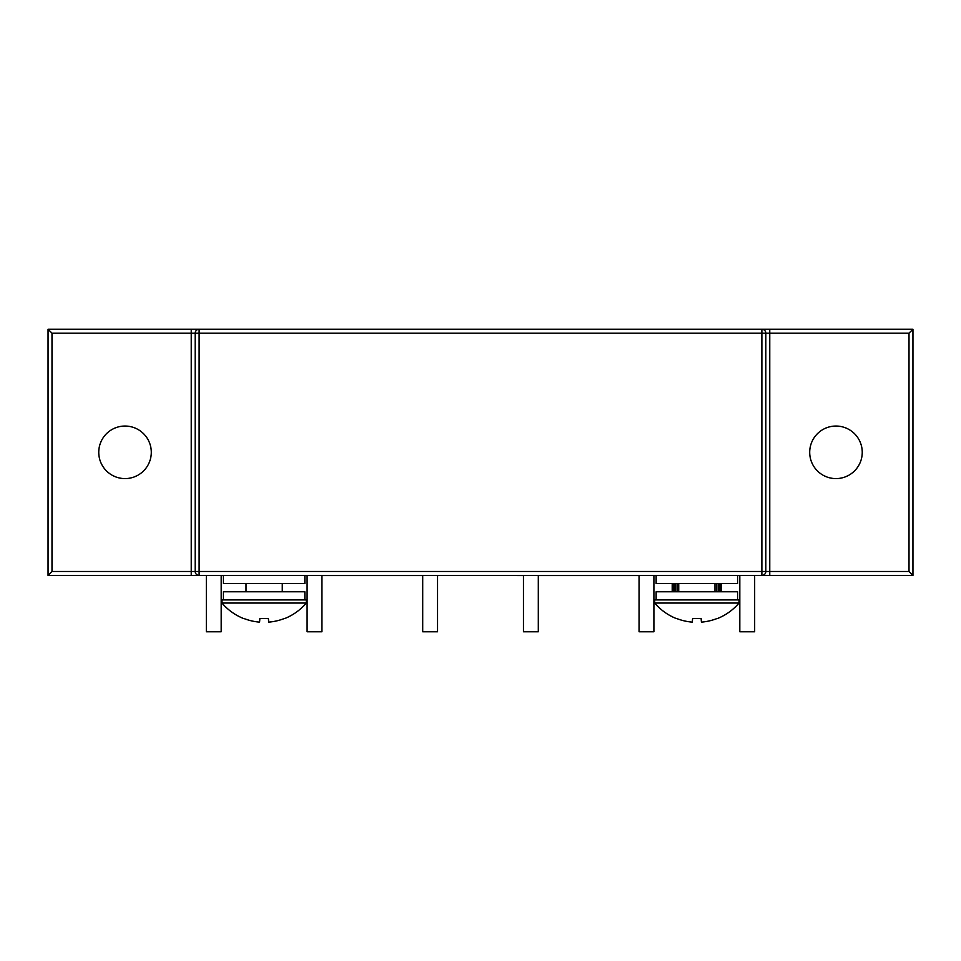 <?xml version="1.0" encoding="UTF-8"?>
<svg xmlns="http://www.w3.org/2000/svg" width="961" height="961" viewBox="0 0 961 961"><rect width="100%" height="100%" fill="white"/><g stroke="black" fill="none" stroke-linecap="round" stroke-linejoin="round"><path stroke-width="1.44" d="M98.755 452.319A26.271 26.271 0 0 1 125.026 426.047A26.271 26.271 0 0 1 151.297 452.319A26.271 26.271 0 0 1 125.026 478.59A26.271 26.271 0 0 1 98.755 452.319M809.703 452.319A26.271 26.271 0 0 1 835.974 426.047A26.271 26.271 0 0 1 862.245 452.319A26.271 26.271 0 0 1 835.974 478.59A26.271 26.271 0 0 1 809.703 452.319M191.239 575.411L199.119 575.411A3.94 3.94 0 0 1 195.179 571.471L195.179 333.179A3.94 3.94 0 0 1 199.119 329.239L48.05 329.239L48.05 575.411L191.239 575.411L191.239 333.179L51.99 333.179L48.05 329.239M51.99 333.179L51.99 571.471L199.119 571.471L199.119 575.411L761.881 575.411A3.94 3.94 0 0 0 765.821 571.471L765.821 333.179L769.761 333.179L769.761 329.239L912.95 329.239L912.95 575.411L769.761 575.411L769.761 571.471L909.01 571.471L909.01 333.179L769.761 333.179L769.761 571.471L761.881 571.471L761.881 333.179L199.119 333.179L199.119 571.471L761.881 571.471L761.881 575.411L769.761 575.411M769.761 329.239L199.119 329.239L199.119 333.179L191.239 333.179L191.239 329.239M912.95 329.239L909.01 333.179M912.95 575.411L909.01 571.471M765.821 333.179A3.94 3.94 0 0 0 761.881 329.239A3.94 3.94 0 0 1 765.821 333.179L761.881 333.179L761.881 329.239M51.99 571.471L48.05 575.411M221.186 575.411L221.186 631.761L206.339 631.761L206.339 575.411M321.947 575.411L321.947 631.761L307.1 631.761L307.1 575.411M437.543 575.411L437.543 631.761L422.696 631.761L422.696 575.411M538.304 575.411L538.304 631.761L523.457 631.761L523.457 575.411M653.9 575.411L653.9 631.761L639.053 631.761L639.053 575.411M754.661 575.411L754.661 631.761L739.814 631.761L739.814 575.411M223.42 575.411L223.42 583.555L304.865 583.555L304.865 575.411M268.708 622.127A55.438 55.233 180 0 0 284.576 618.428L284.684 618.56A55.438 55.438 0 0 0 306.307 603.052L306.307 599.904L221.979 599.904L221.979 603.052A55.438 55.438 0 0 0 243.613 618.56L243.71 618.428A55.438 55.233 180 0 0 259.578 622.127L259.89 618.428A53.143 41.731 0 0 0 264.143 618.56A53.143 41.731 0 0 0 268.395 618.428L268.708 622.127L268.395 618.428M306.307 603.052L221.979 603.052M246.016 583.555L246.016 591.76M282.27 583.555L282.27 591.76M438.853 575.411L523.457 575.543M538.304 575.543L639.053 575.543M653.9 575.543L656.135 575.543M737.58 575.543L739.814 575.543M221.186 575.543L223.42 575.543M304.865 575.543L307.1 575.543M321.947 575.543L422.696 575.543M437.543 575.543L438.853 575.543M677.049 591.76L677.049 583.555M675.463 591.76L675.463 583.555M674.178 591.76L674.178 583.555M673.193 591.76L673.193 583.555M672.532 591.76L672.532 583.555M672.207 591.76L672.207 583.555M721.507 591.76L721.507 583.555M721.182 591.76L721.182 583.555M720.51 591.76L720.51 583.555M719.537 591.76L719.537 583.555M718.239 591.76L718.239 583.555M716.666 591.76L716.666 583.555M223.42 591.76L223.42 599.904L304.865 599.904L304.865 591.76L223.42 591.76M656.135 591.76L656.135 599.904L737.58 599.904L737.58 591.76L656.135 591.76M656.135 575.411L656.135 583.555L737.58 583.555L737.58 575.411M701.422 622.127A55.438 55.233 180 0 0 717.29 618.428L717.386 618.56A55.438 55.438 0 0 0 739.021 603.052L739.021 599.904L654.693 599.904L654.693 603.052A55.438 55.438 0 0 0 676.316 618.56L676.424 618.428A55.438 55.233 180 0 0 692.292 622.127L692.605 618.428A53.143 41.731 0 0 0 696.857 618.56A53.143 41.731 0 0 0 701.11 618.428L701.422 622.127L701.11 618.428M739.021 603.052L654.693 603.052M678.73 583.555L678.73 591.76M714.984 583.555L714.984 591.76M761.881 575.411A3.94 3.94 0 0 0 765.821 571.471"/></g></svg>
